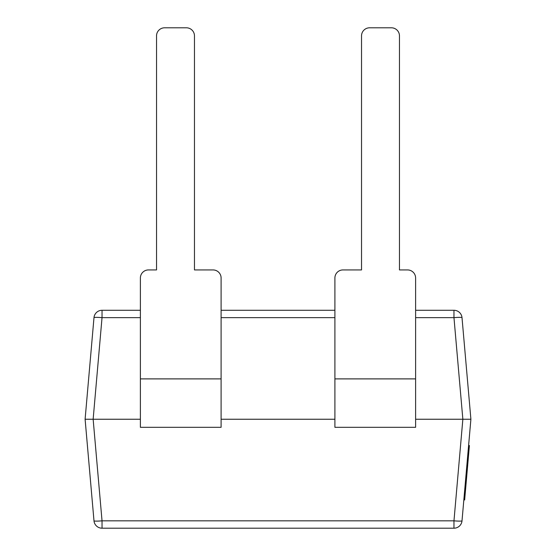 <?xml version="1.0" encoding="UTF-8"?>
<svg xmlns="http://www.w3.org/2000/svg" width="556" height="556" viewBox="0 0 556 556"><rect width="100%" height="100%" fill="white"/><g stroke="black" fill="none" stroke-linecap="round" stroke-linejoin="round"><path stroke-width="0.83" d="M470.897 419.245L462.856 419.245L453.967 317.65A8.069 0.702 -5 0 1 462.008 317.65L470.897 419.245L462.008 520.833A8.069 8.069 0 0 1 453.967 528.2L102.033 528.2L102.033 520.833L453.967 520.833A8.069 0.702 5 0 0 462.008 520.833A8.069 8.069 0 0 1 453.967 528.2L453.967 520.833L462.856 419.245L415.61 419.245M140.39 419.245L93.144 419.245L102.033 520.833A8.069 0.702 -5 0 1 93.992 520.833L85.103 419.245L93.992 317.65A8.069 0.702 5 0 1 102.033 317.65L93.144 419.245L85.103 419.245M334.9 419.245L221.1 419.245M342.969 269.931L361.532 269.931L342.969 269.931A8.069 8.069 0 0 0 334.9 278L334.9 310.283L221.1 310.283L221.1 278A8.069 8.069 0 0 0 213.031 269.931L194.468 269.931L194.468 35.869A8.069 8.069 0 0 0 186.392 27.8L164.604 27.8L186.392 27.8M156.535 269.931L156.535 35.869L156.535 269.931L148.459 269.931L156.535 269.931M361.532 35.869L361.532 269.931L361.532 35.869A8.069 8.069 0 0 1 369.608 27.8L391.396 27.8L369.608 27.8M334.9 278L334.9 427.314L415.61 427.314L415.61 278A8.069 8.069 0 0 0 407.541 269.931L399.465 269.931L399.465 35.869A8.069 8.069 0 0 0 391.396 27.8M140.39 317.65L102.033 317.65L102.033 310.283A8.069 8.069 0 0 0 93.992 317.65A8.069 8.069 0 0 1 102.033 310.283L140.39 310.283M415.61 310.283L453.967 310.283A8.069 8.069 0 0 1 462.008 317.65A8.069 8.069 0 0 0 453.967 310.283L453.967 317.65L415.61 317.65M93.992 520.833A8.069 8.069 0 0 0 102.033 528.2A8.069 8.069 0 0 1 93.992 520.833M213.031 269.931L194.468 269.931L194.468 35.869M148.459 269.931A8.069 8.069 0 0 0 140.39 278L140.39 427.314L221.1 427.314L221.1 278M164.604 27.8A8.069 8.069 0 0 0 156.535 35.869M407.541 269.931L399.465 269.931L399.465 35.869M468.604 445.46L469.403 445.53L466.484 478.924L465.678 478.855M466.484 478.924L466.401 479.884M465.066 495.16L465.004 495.834L464.204 495.757M465.657 479.133L466.463 479.202L465.031 495.556L464.225 495.486M469.208 447.761L468.409 447.691M467.297 469.611L466.498 469.542M468.729 453.265L467.923 453.189M465.004 495.834L464.649 499.941L463.843 499.872M334.9 317.65L221.1 317.65M140.39 378.886L221.1 378.886M415.61 378.886L334.9 378.886M468.882 451.5L468.082 451.43"/></g></svg>
